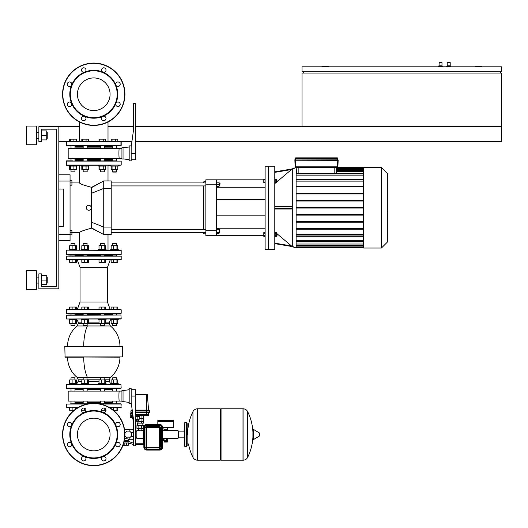 <?xml version="1.0" encoding="UTF-8"?>
<svg xmlns="http://www.w3.org/2000/svg" width="528" height="528" viewBox="0 0 528 528"><rect width="100%" height="100%" fill="white"/><g stroke="black" fill="none" stroke-linecap="round" stroke-linejoin="round"><path stroke-width="0.79" d="M337.273 167.462L337.273 166.841L295.739 166.841L295.739 159.977L294.868 159.977L295.119 166.841A0.62 0.62 0 0 0 295.739 167.462L337.273 167.462A0.62 0.62 0 0 0 337.9 166.841L337.273 166.841L337.273 160.228L294.868 160.228L338.026 160.354L338.026 159.852L294.868 159.977L295.119 158.486L337.273 158.486L337.273 159.977L338.026 159.852M337.9 166.841L338.151 160.228L337.273 159.977L295.739 159.977L295.739 157.859A0.62 0.62 0 0 0 295.119 158.486M337.9 159.852L337.9 158.486A0.62 0.62 0 0 0 337.273 157.859L295.739 157.859M387.354 205.168L387.354 210.335M387.651 210.335L387.354 212.124M387.651 211.471L387.354 212.236M274.791 207.748L274.791 166.214L268.864 166.214L268.864 249.282L274.791 249.282L274.791 207.748M296.116 248.035L292.307 246.649L292.307 168.854L291.496 169.554L296.116 167.462L296.116 248.035L291.496 245.949L292.228 246.576L291.496 245.949L292.228 246.576L274.791 243.646M274.791 172.359L291.496 169.554L292.228 168.92L277.259 181.533M275.933 182.648L274.791 183.612M274.791 206.501L291.496 206.501L292.228 207.002L292.228 208.501L291.496 208.996L274.791 208.996M274.791 231.891L275.636 232.597M277.259 233.97L291.496 245.949L274.791 243.137M274.791 179.032L275.187 179.032L275.187 183.025L274.791 183.025M276.507 180.028L277.009 180.028L277.009 182.021L276.507 182.021M277.009 182.021L277.009 180.028M274.791 236.465L275.187 236.465L275.187 232.478L274.791 232.478M277.009 235.468L277.009 233.475L277.009 235.468L276.507 235.468M381.427 167.462L381.427 248.035L387.354 242.108L387.354 173.389L381.427 167.462L363.653 167.462L363.653 248.035L381.427 248.035M265.122 249.282L265.122 166.214L268.613 166.214L268.613 249.282L265.122 249.282M265.122 179.408L263.802 179.408L263.802 182.648L265.122 182.648M265.122 181.025L263.802 181.025M265.122 179.157L263.802 179.408M265.122 233.534L263.802 233.534L263.802 236.346L265.122 236.346M265.122 235.409L263.802 235.409M265.122 232.597L263.802 232.597L263.802 233.534M336.296 173.606L336.653 167.462L363.653 167.528M296.116 167.528L296.723 173.606M296.116 169.415L296.116 168.465M336.653 171.475L363.653 171.475M336.653 169.415L363.653 169.415M363.653 240.339L296.116 240.339M363.653 234.373L296.116 234.373M363.653 244.022L296.116 244.022M363.653 246.088L296.116 246.088M296.116 181.124L363.653 181.124M296.116 175.157L363.653 175.157M363.653 229.238L296.116 229.238M363.653 236.3L296.116 236.3M296.116 179.309L363.653 179.309M296.116 207.438L363.653 207.438M296.116 201.003L363.653 201.003M363.653 200.376L296.116 200.376M296.116 193.941L363.653 193.941M363.653 193.321L296.116 193.321M296.116 186.886L363.653 186.886M363.653 186.259L296.116 186.259M363.653 179.197L296.116 179.197M363.653 236.194L296.116 236.194M296.116 228.617L363.653 228.617M363.653 222.182L296.116 222.182M296.116 221.555L363.653 221.555M363.653 215.12L296.116 215.12M296.116 214.5L363.653 214.5M296.116 208.058L363.653 208.058M275.187 233.534L276.507 233.534L276.507 232.597L275.187 232.597M275.187 236.346L276.507 236.346L276.507 233.534M275.187 235.409L276.507 235.409M275.187 182.648L276.507 182.648L276.507 179.408L275.187 179.408M275.187 181.025L276.507 181.025M292.228 168.92L274.791 171.857M216.355 179.81L205.854 179.81L205.854 184.8L216.355 184.8L216.355 179.81L263.802 179.81M216.355 235.686L216.355 230.696L205.854 230.696L205.854 235.686L263.802 235.686M216.355 230.696L216.355 184.8M216.355 228.241L265.122 228.241M216.355 187.255L265.122 187.255M205.854 230.696L205.854 184.8M111.21 232.571L205.854 232.571M111.21 229.574L205.854 229.574M219.047 229.574L219.8 229.574L219.8 232.571L219.047 232.571M219.8 232.571L219.8 229.574M216.355 229.779L219.047 229.779L219.047 228.479L216.355 228.479M216.355 233.666L219.047 233.666L219.047 229.779M216.355 232.366L219.047 232.366M219.8 182.932L219.8 185.922L220.044 183.176L219.047 182.932M216.355 186.668L219.047 186.668L219.047 182.18L216.355 182.18M216.355 184.424L219.047 184.424M203.359 232.571L203.861 233.818L205.854 233.818M203.861 182.932L203.861 181.685L205.854 181.685M203.861 233.818L203.861 232.571M203.861 229.574L203.861 185.922M203.861 181.685L203.359 182.932M203.359 185.922L203.359 229.574M91.615 228.182C84.124 230.122 80.084 231.587 79.497 232.571C80.084 231.587 84.124 230.122 91.615 228.182L91.615 187.321L103.732 180.932L103.732 234.564L91.615 228.182M88.763 205.253A2.495 2.495 0 0 1 91.258 207.748A2.495 2.495 0 0 1 88.763 210.243A2.495 2.495 0 0 1 86.269 207.748A2.495 2.495 0 0 1 88.763 205.253M91.615 187.618L103.719 180.932L111.21 180.932L111.21 234.564L103.732 234.564L91.615 227.885M91.615 187.321C84.124 185.374 80.084 183.909 79.497 182.932C80.084 183.909 84.124 185.374 91.615 187.321M58.826 181.058L70.052 181.058L70.052 174.821L58.826 174.821M70.052 181.058L70.052 234.439L58.826 234.439M58.826 240.676L70.052 240.676L70.052 234.439M58.826 189.044L63.32 189.044L63.32 226.459L58.826 226.459M68.633 141.643L69.67 141.643L69.67 139.148L76.349 139.148L76.349 141.643L79.497 141.643L79.497 121.981M112.048 141.643L112.048 139.148L111.157 139.148L111.157 141.643L108.009 141.643L108.009 121.981M70.052 230.327L71.927 230.327L71.927 232.571L70.052 232.571M66.561 250.153L121.189 250.404L66.561 250.153L69.267 250.153L69.267 249.407L76.751 249.407L76.751 250.153L79.497 250.153L79.497 232.571L71.927 232.571L71.927 234.815L70.052 234.815M70.052 180.682L71.927 180.682L71.927 182.932L70.052 182.932M108.009 180.932L108.009 165.343L110.748 165.343L110.748 166.089L118.232 166.089L118.232 165.343L121.189 165.092L66.561 165.343L69.267 165.343L69.267 166.089L76.751 166.089L76.751 165.343L79.497 165.343L79.497 182.932L71.927 182.932L71.927 185.176L70.052 185.176M121.189 250.404L121.189 254.397L66.31 254.397L116.741 254.648M112.497 255.143L104.339 255.143M100.346 255.143L87.153 255.143M83.167 255.143L75.002 255.143M87.806 384.358L81.418 384.358L81.418 383.612L88.902 383.612L88.902 384.358L98.604 384.358L98.604 383.612L106.082 383.612L106.082 384.358L110.748 384.358L110.748 383.612L118.232 383.612L118.232 384.358L120.938 384.358L66.31 384.608L120.938 384.358L121.189 388.1L66.31 388.1L66.561 384.358M116.239 377.626L112.497 377.876L116.239 377.626L116.49 379.916M109.448 407.557L121.189 407.557L109.87 407.807L111.157 407.807L111.157 408.626M100.544 404.065L121.189 404.065L120.938 407.807L117.83 407.807L117.83 410.302L113.421 410.302M116.939 407.807L116.939 410.302M113.599 407.807L113.599 410.302M113.599 383.612L113.599 379.916L117.83 379.916L117.83 383.612M116.939 383.612L116.939 379.916M111.157 383.612L111.157 379.916L113.599 379.916M87.153 377.876L83.167 377.876L86.909 377.626L87.153 379.916M81.82 409.114L81.82 410.302L85.972 410.302A2.244 2.244 0 0 1 84.586 412.375A23.945 23.945 0 0 1 102.914 412.375A2.244 2.244 0 0 1 102.188 408.712A2.244 2.244 0 0 1 105.362 408.712A2.244 2.244 0 0 1 102.914 412.375A23.945 23.945 0 0 1 115.876 425.337A2.244 2.244 0 0 1 117.949 422.228A2.244 2.244 0 0 1 120.193 424.472A2.244 2.244 0 0 1 115.876 425.337A23.945 23.945 0 0 1 115.876 443.665A2.244 2.244 0 0 1 119.539 442.933A2.244 2.244 0 0 1 119.539 446.107A2.244 2.244 0 0 1 115.876 443.665A23.945 23.945 0 0 1 102.914 456.621A2.244 2.244 0 0 1 106.022 458.693A2.244 2.244 0 0 1 103.772 460.944A2.244 2.244 0 0 1 102.914 456.621A23.945 23.945 0 0 1 71.63 425.337A23.945 23.945 0 0 1 84.586 412.375A2.244 2.244 0 0 1 81.484 410.302A2.244 2.244 0 0 1 83.728 408.052A2.244 2.244 0 0 1 85.972 410.302M84.262 408.118L84.262 410.302M84.262 383.612L84.262 379.916L88.499 379.916L88.499 383.612M87.602 383.612L87.602 379.916M81.82 383.612L81.82 379.916L84.262 379.916M98.604 250.153L98.604 249.407L106.082 249.407L106.082 250.153M104.339 243.672L100.346 243.672L104.089 243.421L104.339 245.718M99.007 259.882L99.007 262.376L105.679 262.376L105.679 259.882L104.788 259.882L104.788 262.376M101.449 259.882L101.449 262.376M101.449 249.407L101.449 245.718L105.679 245.718L105.679 249.407M104.788 249.407L104.788 245.718M99.007 249.407L99.007 245.718L101.449 245.718M108.009 234.564L108.009 250.153L110.748 250.153L110.748 249.407L118.232 249.407L118.232 250.153L120.938 250.153M116.49 243.672L112.497 243.672L116.239 243.421L116.49 245.718M116.939 259.882L111.157 259.882L111.157 262.376L117.83 262.376L117.83 259.882L116.939 259.882L116.939 262.376M113.599 259.882L113.599 262.376M113.599 249.407L113.599 245.718L117.83 245.718L117.83 249.407M116.939 249.407L116.939 245.718M111.157 249.407L111.157 245.718L113.599 245.718M81.418 250.153L81.418 249.407L88.902 249.407L88.902 250.153M87.153 243.672L83.167 243.672L86.909 243.421L87.153 245.718M84.262 249.407L84.262 245.718L88.499 245.718L88.499 249.407M87.602 249.407L87.602 245.718M81.82 249.407L81.82 245.718L84.262 245.718M84.262 262.376L84.262 259.882L81.82 259.882L81.82 262.376L88.499 262.376L88.499 259.882L87.602 259.882L87.602 262.376M75.002 243.672L71.016 243.672L74.758 243.421L75.002 245.718M75.451 259.882L69.67 259.882L69.67 262.376L76.349 262.376L76.349 259.882L75.451 259.882L75.451 262.376M72.118 259.882L72.118 262.376M72.118 249.407L72.118 245.718L76.349 245.718L76.349 249.407M75.451 249.407L75.451 245.718M69.67 249.407L69.67 245.718L72.118 245.718M105.679 309.527L105.679 307.032L99.007 307.032L99.007 309.527L88.499 309.527L88.499 307.032L81.82 307.032L81.82 309.527L76.349 309.527L77.286 309.527L80.032 302.042L107.468 302.042L110.213 309.527L111.157 309.527L111.157 307.032L117.83 307.032L117.83 309.527L116.939 309.527L116.939 307.032M100.346 314.266L87.153 314.266L100.346 314.266M83.167 314.266L75.002 314.266L83.167 314.266M118.873 309.527L66.561 309.527L69.67 309.527L69.67 307.032L76.349 307.032L76.349 309.527M66.561 313.513L66.31 309.771L121.189 309.771L121.189 313.269L66.31 313.269L118.873 313.513M104.59 313.513L116.741 313.513M110.213 259.882L107.468 267.366L80.032 267.366L80.032 302.042M66.561 259.882L66.31 256.139L121.189 256.139L121.189 259.637L66.31 259.637L118.873 259.882M116.741 255.895L68.633 255.895M75.253 255.895L70.937 255.895M84.302 255.895L82.916 255.895M116.569 255.895L112.246 255.895M100.096 255.895L87.404 255.895M77.286 259.882L76.349 259.882L77.286 259.882L80.032 267.366M112.497 314.266L104.339 314.266L112.497 314.266M104.339 377.876L100.346 377.876L104.089 377.626L104.339 379.916M101.449 383.612L101.449 379.916L105.679 379.916L105.679 383.612M104.788 383.612L104.788 379.916M99.007 383.612L99.007 379.916L101.449 379.916M105.679 409.114L105.679 410.302L101.528 410.302M104.788 408.296L104.788 410.302M69.267 384.358L69.267 383.612L76.751 383.612L76.751 384.358M75.002 377.876L71.016 377.876L74.758 377.626L75.002 379.916M76.349 408.626L76.349 407.807L77.629 407.807L66.561 407.807L69.67 407.807L69.67 410.302L74.085 410.302M75.451 407.807L75.451 409.253M72.118 407.807L72.118 410.302M72.118 383.612L72.118 379.916L76.349 379.916L76.349 383.612M75.451 383.612L75.451 379.916M69.67 383.612L69.67 379.916L72.118 379.916M75.656 319.004L110.748 319.004L110.748 319.75L118.232 319.75L118.232 319.004L120.938 319.004L66.561 319.004L66.31 315.262L120.938 315.011L68.633 315.011M112.497 325.492L116.49 325.492L112.497 325.492L112.497 323.446M113.599 319.75L113.599 323.446L117.83 323.446L117.83 319.75M116.939 319.75L116.939 323.446M111.157 319.75L111.157 323.446L113.599 323.446M117.137 319.004L118.232 319.004M113.599 309.527L113.599 307.032M81.418 319.004L81.418 319.75L88.902 319.75L88.902 319.004L98.604 319.004L98.604 319.75L106.082 319.75L106.082 319.004L110.748 319.004M100.346 325.492L104.339 325.492L100.346 325.492L100.346 323.446M101.449 319.75L101.449 323.446L105.679 323.446L105.679 319.75M104.788 319.75L104.788 323.446M99.007 319.75L99.007 323.446L101.449 323.446M104.788 309.527L104.788 307.032M101.449 309.527L101.449 307.032M83.167 325.492L87.153 325.492L83.167 325.492L83.167 323.446M84.262 319.75L84.262 323.446L88.499 323.446L88.499 319.75M87.602 319.75L87.602 323.446M81.82 319.75L81.82 323.446L84.262 323.446M87.602 309.527L87.602 307.032M81.82 309.527L84.262 309.527L84.262 307.032M69.267 319.004L69.267 319.75L76.751 319.75L76.751 319.004M71.016 325.492L75.002 325.492L71.016 325.492L71.016 323.446M72.118 319.75L72.118 323.446L76.349 323.446L76.349 319.75M75.451 319.75L75.451 323.446M69.67 319.75L69.67 323.446L72.118 323.446M75.451 309.527L75.451 307.032M68.633 309.527L72.118 309.527L72.118 307.032M112.497 403.069L104.339 403.069M100.346 403.069L87.153 403.069M83.167 403.069L75.002 403.069M118.873 403.814L116.86 403.814M70.64 403.814L88.196 403.814M117.83 407.807L118.873 407.807L117.83 407.807M99.304 403.814L120.938 403.814M104.339 389.096L112.497 389.096M122.437 346.196L67.558 346.196A26.195 26.195 0 0 1 77.108 325.967L110.392 325.967A26.195 26.195 0 0 1 119.942 346.196L122.437 346.196M81.82 381.242L78.25 381.242L78.25 379.804L77.108 377.395L87.384 377.395A26.195 10.025 -90 0 1 83.728 357.172L65.063 357.172L64.812 346.441L122.687 346.441L122.687 356.921L64.812 356.921L119.942 357.172A26.195 26.195 0 0 1 110.392 377.395L109.256 379.804L104.339 379.804M66.561 388.351L120.938 388.351M103.204 388.351L104.59 388.351M75.253 388.351L82.916 388.351M103.204 315.011L100.096 315.011M75.002 389.096L83.167 389.096M87.153 389.096L100.346 389.096M75.002 402.316L83.167 402.316M87.153 402.316L100.346 402.316M75.002 389.849L83.167 389.849M87.153 389.849L100.346 389.849M121.942 401.075L119.321 401.075C118.787 401.379 118.787 390.786 119.321 391.096L121.942 391.096M123.935 390.469L121.942 390.469L121.942 401.696L123.935 401.696L123.935 390.469L129.175 389.723M131.168 388.601L129.175 388.601L129.175 403.564L131.168 403.564L131.168 388.601M131.168 396.086L135.782 396.086L135.782 445.85L133.538 445.85L133.538 419.654L131.168 402.442M135.782 396.086L135.782 389.723L131.168 389.723M119.321 401.075L68.185 401.075L68.185 391.096L119.321 391.096M104.339 389.849L112.497 389.849M104.339 402.316L112.497 402.316M88.902 165.343L88.902 166.089L81.418 166.089L81.418 165.343M83.167 169.785L83.167 171.831L87.153 171.831L87.153 169.785M87.153 171.831L83.167 171.831M88.499 166.089L88.499 169.785L81.82 169.785L81.82 166.089M86.057 166.089L86.057 169.785M82.718 166.089L82.718 169.785M81.82 141.643L81.82 139.148L88.499 139.148L88.499 141.643M82.718 141.643L82.718 139.148M86.057 141.643L86.057 139.148M106.082 165.343L106.082 166.089L98.604 166.089L98.604 165.343M100.346 169.785L100.346 171.831L104.339 171.831L104.339 169.785M104.339 171.831L100.346 171.831M105.679 166.089L105.679 169.785L99.007 169.785L99.007 166.089M103.237 166.089L103.237 169.785M99.898 166.089L99.898 169.785M99.007 141.643L99.007 139.148L105.679 139.148L105.679 141.643M99.898 141.643L99.898 139.148M103.237 141.643L103.237 139.148M116.239 172.075L112.748 172.075L112.497 169.785L112.497 171.831L116.49 171.831L116.49 169.785M117.83 166.089L117.83 169.785L111.157 169.785L111.157 166.089M115.388 166.089L115.388 169.785M112.048 166.089L112.048 169.785M112.048 139.148L117.83 139.148L117.83 141.643L131.908 141.643M115.388 141.643L115.388 139.148M75.002 171.831L71.016 171.831L71.016 169.785L71.016 171.831L75.002 171.831L75.002 169.785M76.349 166.089L76.349 169.785L69.67 169.785L69.67 166.089M73.907 166.089L73.907 169.785M70.567 166.089L70.567 169.785M70.567 141.643L70.567 139.148M73.907 141.643L73.907 139.148M104.339 146.388L112.497 146.388M118.873 145.636L66.31 145.385L118.873 145.636M66.561 145.636L66.561 141.643L120.938 141.643L58.826 141.643M68.633 145.636L70.64 145.636M116.86 145.636L120.938 145.636L120.938 141.643M75.002 146.388L83.167 146.388M87.153 146.388L100.346 146.388M100.346 147.134L87.153 147.134M83.167 147.134L75.002 147.134M100.346 159.608L87.153 159.608M83.167 159.608L75.002 159.608M121.942 148.381L68.185 148.381L68.185 158.36L119.321 158.36C118.787 158.664 118.787 148.071 119.321 148.381M121.942 158.36L119.321 158.36M123.935 147.754L123.935 158.981L121.942 158.981L121.942 147.754L129.175 147.008M131.168 147.008L131.168 160.855L129.175 160.855L129.175 145.886L131.168 145.886L131.168 147.008L133.538 129.796L133.538 103.607L135.782 103.607L135.782 159.733L131.168 159.733M112.497 159.608L104.339 159.608M112.497 147.134L104.339 147.134M73.009 160.855L66.561 160.855L66.31 165.092L121.189 165.092L121.189 161.099L66.31 161.099L116.741 160.855M82.916 160.855L75.253 160.855M100.346 160.354L87.153 160.354M83.167 160.354L75.002 160.354M100.096 160.855L100.346 158.36M104.339 158.36L104.59 160.855M112.906 160.855L112.246 160.855M112.497 160.354L104.339 160.354M47.23 138.402L47.23 132.416L47.23 138.402L46.728 138.402M36.379 135.412L36.379 144.764L26.4 144.764L26.4 126.053L36.379 126.053L36.379 135.412M36.379 280.091L36.379 289.443L26.4 289.443L26.4 270.732L36.379 270.732L36.379 280.091M47.23 283.081L47.23 277.094L47.23 283.081L46.728 283.081M58.826 126.68L58.826 288.823L38.874 288.823L38.874 273.854L41.369 273.854L41.369 286.328L56.331 286.328L56.331 129.175L41.369 129.175L41.369 141.643L38.874 141.643L38.874 126.68L79.497 126.68M41.369 284.579L46.728 284.579L46.728 275.596L41.369 275.596M41.369 280.091L46.728 280.091M41.369 139.9L46.728 139.9L46.728 130.918L41.369 130.918M41.369 135.412L46.728 135.412M441.982 65.815L442.484 66.31L441.982 65.815L442.484 66.31L441.982 65.815L438.986 65.815L439.237 62.324L441.982 62.568L441.982 65.815L442.484 66.31L438.491 66.31L438.491 66.812M440.484 62.324L441.731 62.324L440.484 62.324M135.782 141.643L501.6 141.643L501.6 126.68L302.042 126.68L302.042 73.049L501.6 73.049L501.6 126.68M108.009 126.68L133.538 126.68M135.782 126.68L302.042 126.68M303.29 71.801L303.29 73.049M500.353 71.801L500.353 73.049M501.6 66.812L302.042 66.812L302.042 71.801L501.6 71.801L501.6 66.812M481.642 66.812L481.642 66.31L475.405 66.31L475.405 66.812M328.231 66.812L328.231 66.31L321.994 66.31L321.994 66.812M446.721 66.812L446.721 66.31L446.721 66.812L446.721 66.31L450.714 66.31L450.714 66.812M450.212 65.815L450.212 62.568L447.467 62.324L450.212 62.568L447.223 62.568L447.223 65.815L447.223 62.568L447.223 65.815L446.721 66.31L447.223 65.815L446.721 66.31L447.223 65.815L450.212 65.815L450.714 66.31M63.32 189.044L63.32 226.459M162.558 447.097L162.056 447.097A2.495 2.495 0 0 1 159.562 449.592L146.843 449.592A2.495 2.495 0 0 1 144.349 447.097L144.349 427.39A2.495 2.495 0 0 1 146.843 424.895L146.843 424.393A2.996 2.996 0 0 0 143.847 427.39L143.847 447.097A2.996 2.996 0 0 0 146.843 450.087L159.562 450.087A2.996 2.996 0 0 0 162.558 447.097L162.558 427.39A2.996 2.996 0 0 0 159.562 424.393L146.843 424.393L157.819 424.393L157.819 421.529L173.534 421.529L173.408 427.64L162.558 427.64M144.349 447.097L143.847 447.097L143.847 444.477L135.782 444.477M135.782 443.23L143.847 443.23L143.847 442.603L143.253 442.603L143.253 426.393L144.019 426.393M136.118 420.156L138.613 420.156L136.118 420.156M132.66 415.668L133.056 416.163M139.57 415.668L139.57 416.163L137.848 416.163L137.848 415.668M135.782 416.163L137.848 416.163M137.848 419.034L139.57 419.034L139.57 416.414L137.848 416.414L137.848 419.034L135.782 419.034M133.089 416.414L132.66 416.414L132.66 419.034L133.452 419.034M137.848 416.414L135.782 416.414M135.782 412.421L149.589 412.421L149.589 411.048A0.502 0.502 0 0 0 149.087 410.553L135.782 410.553M132.284 410.553L131.38 410.553A0.502 0.502 0 0 0 130.878 411.048L132.356 411.048M130.878 411.048A0.502 0.502 0 0 1 131.38 410.553A0.502 0.502 0 0 0 130.878 411.048L130.878 412.421L132.541 412.421M132.224 410.091L131.908 410.091A0.502 0.502 0 0 1 131.413 410.553A0.502 0.502 0 0 0 131.908 410.091L132.02 408.632M149.054 410.553A0.502 0.502 0 0 1 148.553 410.091L147.391 394.779A0.746 0.746 0 0 0 146.645 394.086L135.782 394.086M147.391 394.779A0.746 0.746 0 0 0 146.645 394.086A0.746 0.746 0 0 1 147.391 394.779L146.593 394.779L146.593 394.086M139.57 418.658L143.689 418.658L139.57 418.658M141.959 415.668L141.959 421.654L136.778 421.654L136.778 420.156M143.689 415.668L143.689 421.654L141.959 421.654M132.178 414.916L131.525 414.916L131.525 417.41L130.277 417.41L130.277 413.417L132.125 413.417M132.178 414.421L132.178 415.668L132.99 415.668M135.782 415.668L148.289 415.668L148.289 414.421M132.125 412.421L132.125 414.421L132.818 414.421M135.782 414.421L148.342 414.421L148.342 412.421M167.422 427.64L167.422 429.257L163.931 429.257L163.931 427.64M165.673 442.081L167.297 442.081L167.297 441.335L164.056 441.335L164.056 442.081L165.673 442.081M164.426 440.51L164.426 441.012L166.921 441.012L166.921 440.51M167.297 429.257L167.297 430.505L164.056 430.505L164.056 429.257M162.558 438.491L178.022 438.491L178.022 430.505L178.022 438.491M136.864 430.505L136.864 438.491L136.864 430.505L138.613 430.505L138.362 428.637M136.864 438.491L143.253 438.491M167.297 430.505L178.022 430.505M138.613 430.505L140.23 430.848L143.253 430.505M162.558 430.505L164.056 430.505M135.782 431.204L136.739 431.204M135.782 437.791L136.739 437.791M141.854 430.505L141.854 428.888L138.613 428.888M142.164 428.512L138.296 428.512M164.941 440.51L164.941 438.517L163.647 438.517L163.647 440.51L167.706 440.51L167.706 438.517L166.591 438.517L166.591 440.51M163.72 438.517L163.72 440.51M164.941 438.517L166.591 438.517M173.534 420.532L173.534 421.403L157.819 421.403L157.819 420.532L173.534 420.532M133.538 444.477L128.099 442.979L128.099 441.731L129.373 441.731L133.538 443.23M123.757 442.979L128.099 442.979M124.153 441.434L129.756 441.434L124.08 441.731L128.099 441.731M123.031 445.223L128.383 445.223L128.383 442.979M126.628 442.979L126.628 445.223M124.153 442.979L124.153 445.223M124.74 437.983L124.74 438.445C126.958 438.643 128.212 438.992 128.509 439.487L128.509 440.735L129.756 441.434M124.45 439.982L124.516 439.573M124.304 440.735L128.509 440.735M124.74 431.013L124.74 429.508L129.881 429.508M128.509 439.487L129.881 439.487M124.516 429.429L124.304 428.261M129.881 431.356L129.881 429.257L133.538 429.257M130.852 432.326L133.538 432.326M130.852 436.669L133.538 436.669M133.538 439.738L129.881 439.738L129.881 437.639M124.898 433.092L126.865 431.132L129.65 431.132L131.624 433.105L131.624 435.89L129.65 437.864L126.865 437.864L124.898 435.904M138.501 421.654L138.501 420.156M143.352 421.654L143.352 423.146L137.115 423.146L137.115 421.654M141.524 423.146L141.524 421.654M138.943 423.146L138.943 421.654M143.253 428.512L136.93 428.512L136.93 425.515L143.537 425.515L143.537 426.393M141.603 428.512L141.603 425.515M138.864 428.512L138.864 425.515M188.872 443.975L187.13 443.975L187.13 425.02L188.872 425.02M220.308 409.556L221.054 408.804L221.054 460.192L243.005 460.192L243.005 408.804L243.071 460.192A5.115 5.115 0 0 0 247.658 457.34L247.658 411.655L247.658 457.34A51.638 51.638 0 0 0 252.919 437.032M243.071 460.192L243.071 408.804A5.115 5.115 0 0 1 247.658 411.655A51.638 51.638 0 0 1 252.919 431.963M252.919 434.498L252.919 429.62L253.394 429.356L253.394 439.639L252.919 439.375L252.919 434.498M259.466 434.498L259.466 433.178L259.466 434.498M187.625 434.498A51.638 51.638 0 0 1 192.958 411.655A5.115 5.115 0 0 1 197.538 408.804L220.308 408.804L220.308 460.192L197.604 460.192L197.604 408.804L197.538 460.192A5.115 5.115 0 0 1 192.958 457.34L192.958 411.655L192.958 457.34A51.638 51.638 0 0 1 188.503 443.975M184.133 437.851L178.398 437.851L178.398 431.145L184.133 431.145M186.377 422.525L184.886 422.525L184.886 446.47L186.377 446.47L186.377 422.525L187.13 423.271L187.13 445.724L186.377 446.47M66.31 250.404L66.561 254.648L70.765 254.648M93.753 418.169A16.328 16.328 0 0 1 110.075 434.498A16.328 16.328 0 0 1 93.753 450.826A16.328 16.328 0 0 1 77.425 434.498A16.328 16.328 0 0 1 93.753 418.169M93.753 465.676A31.178 31.178 0 0 1 62.568 434.498A31.178 31.178 0 0 1 93.753 403.319A31.178 31.178 0 0 1 124.931 434.498A31.178 31.178 0 0 1 93.753 465.676A31.178 31.178 0 0 1 62.568 434.498A31.178 31.178 0 0 1 93.753 403.319M93.753 457.948A23.45 23.45 0 0 1 70.303 434.498A23.45 23.45 0 0 1 93.753 411.048A23.45 23.45 0 0 1 117.196 434.498A23.45 23.45 0 0 1 93.753 457.948M85.318 460.284A2.244 2.244 0 0 1 82.144 460.284A2.244 2.244 0 0 1 84.586 456.621A2.244 2.244 0 0 1 85.318 460.284M69.551 446.767A2.244 2.244 0 0 1 67.307 444.523A2.244 2.244 0 0 1 71.63 443.665A2.244 2.244 0 0 1 69.551 446.767M67.967 426.063A2.244 2.244 0 0 1 67.967 422.888A2.244 2.244 0 0 1 71.63 425.337A2.244 2.244 0 0 1 67.967 426.063M93.753 77.926A16.328 16.328 0 0 0 77.425 94.248A16.328 16.328 0 0 0 93.753 110.576A16.328 16.328 0 0 0 110.075 94.248A16.328 16.328 0 0 0 93.753 77.926M124.931 94.248A31.178 31.178 0 0 0 93.753 63.07A31.178 31.178 0 0 0 62.568 94.248A31.178 31.178 0 0 0 93.753 125.433A31.178 31.178 0 0 0 124.931 94.248M93.753 118.199A23.945 23.945 0 0 0 102.914 72.125L102.914 72.125A23.945 23.945 0 0 0 84.586 72.125A2.244 2.244 0 0 0 85.318 68.462A2.244 2.244 0 0 0 82.144 68.462A2.244 2.244 0 0 0 84.586 72.125L84.586 72.125A23.945 23.945 0 0 0 71.63 85.087A2.244 2.244 0 0 0 69.551 81.979A2.244 2.244 0 0 0 67.307 84.229A2.244 2.244 0 0 0 71.63 85.087L71.63 85.087A23.945 23.945 0 0 0 71.63 103.415A2.244 2.244 0 0 0 67.967 102.683A2.244 2.244 0 0 0 67.967 105.864A2.244 2.244 0 0 0 71.63 103.415L71.63 103.415A23.945 23.945 0 0 0 84.586 116.371A2.244 2.244 0 0 0 81.484 118.45A2.244 2.244 0 0 0 83.728 120.694A2.244 2.244 0 0 0 84.586 116.371L84.586 116.371A23.945 23.945 0 0 0 93.753 118.199M93.753 117.698A23.45 23.45 0 0 0 117.196 94.248A23.45 23.45 0 0 0 93.753 70.805A23.45 23.45 0 0 0 70.303 94.248A23.45 23.45 0 0 0 93.753 117.698M102.914 116.371A2.244 2.244 0 0 0 102.188 120.034A2.244 2.244 0 0 0 105.362 120.034A2.244 2.244 0 0 0 102.914 116.371L102.914 116.371M115.876 103.415A2.244 2.244 0 0 0 117.949 106.517A2.244 2.244 0 0 0 120.193 104.273A2.244 2.244 0 0 0 115.876 103.415L115.876 103.415M115.876 85.087A2.244 2.244 0 0 0 119.539 85.813A2.244 2.244 0 0 0 119.539 82.639A2.244 2.244 0 0 0 115.876 85.087L115.876 85.087M102.914 72.125A2.244 2.244 0 0 0 106.022 70.052A2.244 2.244 0 0 0 103.772 67.808A2.244 2.244 0 0 0 102.914 72.125L102.914 72.125M120.938 309.527L117.83 309.527M86.962 404.065L66.31 404.065L66.31 407.557L68.633 407.807M109.87 407.807L111.157 407.807L109.87 407.807M66.561 319.004L121.189 318.754L120.938 315.011L116.741 315.011M41.369 286.328L56.331 286.328L56.331 129.175L41.369 129.175M295.739 167.462L295.739 166.841L295.119 166.841M337.273 157.859L337.273 158.486L337.9 158.486M334.158 167.462L334.158 173.606M298.861 173.606L298.861 167.462M363.653 170.419L336.653 170.419M363.653 168.465L336.653 168.465M336.653 167.838L363.653 167.838M296.116 247.658L363.653 247.658M363.653 247.031L296.116 247.031M363.653 245.078L296.116 245.078M363.653 241.58L296.116 241.58M363.653 179.54L296.116 179.54M363.653 173.917L296.116 173.917M363.653 235.957L296.116 235.957M292.228 208.501L274.791 208.501M274.791 207.002L292.228 207.002M91.615 222.262L103.732 227.08L111.21 227.08M91.615 193.235L103.732 188.417L111.21 188.417M66.561 407.807L78.052 407.557M87.384 377.395L110.392 377.395M78.25 379.804L83.167 379.804M87.153 379.804L100.346 379.804M105.679 381.242L109.256 381.242L109.256 379.804M77.108 325.967L78.25 323.558L78.25 322.12L81.82 322.12M105.679 322.12L109.256 322.12L110.748 319.46M104.339 323.558L109.256 323.558L109.256 322.12M78.25 323.558L83.167 323.558M87.153 323.558L100.346 323.558M83.728 346.196A26.195 10.025 -90 0 1 87.384 325.967M88.499 322.12L99.007 322.12M88.499 381.242L99.007 381.242M131.168 153.371L135.782 153.371M159.562 449.592L159.562 450.087M162.558 427.39L162.056 427.39L162.056 447.097M146.843 449.592L146.843 450.087M159.562 424.393L159.562 424.895A2.495 2.495 0 0 1 162.056 427.39M146.843 424.895L159.562 424.895M144.349 427.39L143.847 427.39M144.382 427.39L144.382 447.097L145.108 448.833L146.843 449.552L159.562 449.552L162.023 447.097L162.023 427.39A2.455 2.455 0 0 0 159.562 424.928L146.843 424.928A2.455 2.455 0 0 0 144.382 427.39L144.883 427.39A1.96 1.96 0 0 1 146.843 425.429L146.843 424.928M144.382 447.097L144.883 447.097L144.883 427.39L146.045 427.39L146.045 447.097L146.843 447.896L159.562 447.896L159.562 447.15L146.843 447.15L146.843 449.057L144.883 447.097L146.791 447.097L146.791 427.39L146.045 427.39A0.799 0.799 0 0 1 146.843 426.591L146.843 425.429L159.562 425.429L159.562 424.928M146.843 449.552L146.843 449.057L159.562 449.057L159.562 449.552M162.023 447.097L159.562 449.057L159.562 447.896L160.367 447.097L159.562 447.15M146.791 427.39L146.843 426.591L159.562 426.591L159.562 427.337L160.367 427.39L160.367 447.097L161.528 447.097L161.528 427.39L160.367 427.39A0.799 0.799 0 0 0 159.562 426.591L159.562 425.429A1.96 1.96 0 0 1 161.528 427.39L162.023 427.39M159.621 427.39L159.621 447.097M146.843 427.337L159.562 427.337M139.108 419.034L139.108 419.654L135.782 419.654M133.538 419.654L133.122 419.654L133.624 420.156M148.553 410.091L146.593 410.091L146.593 411.048L149.589 411.048M135.782 411.048L146.593 411.048L146.593 415.668M135.782 394.779L146.593 394.779L146.593 410.091L135.782 410.091M162.558 427.515L173.534 427.515M259.466 435.818L259.321 432.914L253.394 429.356M197.538 408.804L197.538 460.192M124.681 434.498A30.934 30.934 0 0 1 93.753 465.432A30.934 30.934 0 0 1 62.819 434.498A30.934 30.934 0 0 1 93.753 403.564A30.934 30.934 0 0 1 124.681 434.498M93.753 125.182A30.934 30.934 0 0 0 124.681 94.248A30.934 30.934 0 0 0 93.753 63.32A30.934 30.934 0 0 0 62.819 94.248A30.934 30.934 0 0 0 93.753 125.182M336.653 170.108L363.653 170.108M336.653 168.155L363.653 168.155M296.116 173.606L363.653 173.606M296.116 245.395L363.653 245.395M296.116 247.342L363.653 247.342M296.116 241.89L363.653 241.89M296.116 247.975L363.653 247.975M276.507 233.475L277.009 233.475M265.122 215.86L216.355 215.86M265.122 199.643L216.355 199.643M205.854 185.922L111.21 185.922M219.047 185.922L219.8 185.922M205.854 182.932L111.21 182.932M116.49 388.351L116.49 391.096M116.49 401.075L116.49 403.814M112.497 403.814L112.497 401.075M112.497 391.096L112.497 388.351M112.497 379.916L112.497 377.876L112.497 379.916M71.016 403.814L71.016 401.075L71.016 403.814M71.016 391.096L71.016 388.351L71.016 391.096M87.153 388.351L87.153 391.096M87.153 401.075L87.153 403.814M83.167 403.814L83.167 401.075M83.167 391.096L83.167 388.351M83.167 379.916L83.167 377.876M104.339 254.648L104.339 255.895M100.346 245.718L100.346 243.672M100.346 255.895L100.346 254.648M116.49 254.648L116.49 255.895M112.497 245.718L112.497 243.672M112.497 255.895L112.497 254.648M87.153 254.648L87.153 255.895M83.167 245.718L83.167 243.672M83.167 255.895L83.167 254.648M75.002 254.648L75.002 255.895M71.016 255.895L71.016 254.648M71.016 245.718L71.016 243.672M107.468 267.366L107.468 302.042M104.339 388.351L104.339 391.096M104.339 401.075L104.339 403.814M100.346 379.916L100.346 377.876M100.346 403.814L100.346 401.075M100.346 391.096L100.346 388.351M75.002 388.351L75.002 391.096M75.002 401.075L75.002 403.814M71.016 379.916L71.016 377.876M112.497 313.513L112.497 315.011M116.49 323.446L116.49 325.492M116.49 313.513L116.49 315.011M100.346 313.513L100.346 315.011M104.339 323.446L104.339 325.492M104.339 313.513L104.339 315.011M83.167 313.513L83.167 315.011M87.153 323.446L87.153 325.492M87.153 313.513L87.153 315.011M71.016 313.513L71.016 315.011M75.002 323.446L75.002 325.492M75.002 313.513L75.002 315.011M78.25 381.242L76.751 383.902M78.25 322.12L76.751 319.46M109.256 323.558L110.392 325.967M109.256 381.242L110.748 383.902M67.558 357.172A26.195 26.195 0 0 0 77.108 377.395M123.935 401.696L129.175 402.442M87.153 160.855L87.153 158.36M87.153 148.381L87.153 145.636M83.167 145.636L83.167 148.381M83.167 158.36L83.167 160.855M104.339 148.381L104.339 145.636M100.346 145.636L100.346 148.381M116.49 160.855L116.49 158.36M116.49 148.381L116.49 145.636M112.497 145.636L112.497 148.381M112.497 158.36L112.497 160.855M75.002 160.855L75.002 158.36M75.002 148.381L75.002 145.636M71.016 145.636L71.016 148.381M71.016 158.36L71.016 160.855M69.267 165.343L69.267 166.089M123.935 158.981L129.175 159.733M36.379 138.402L38.874 138.402M36.379 283.081L38.874 283.081M46.728 277.094L47.23 277.094M36.379 277.094L38.874 277.094M36.379 132.416L38.874 132.416M46.728 132.416L47.23 132.416M438.986 65.815L438.491 66.31M442.484 66.31L442.484 66.812M292.307 168.854L296.116 167.462M133.122 419.034L133.122 419.654M139.108 419.654L138.613 420.156M124.74 429.508L124.516 428.261M142.85 425.515L142.85 423.146M137.61 425.515L137.61 423.146M243.071 408.804L221.054 408.804M259.321 436.088L253.394 439.639M220.308 459.446L221.054 460.192M184.886 424.024L184.133 423.271L184.133 445.724L184.886 446.47M184.886 422.525L184.133 423.271M184.886 444.972L184.133 445.724M121.189 141.893L121.189 145.385"/></g></svg>
